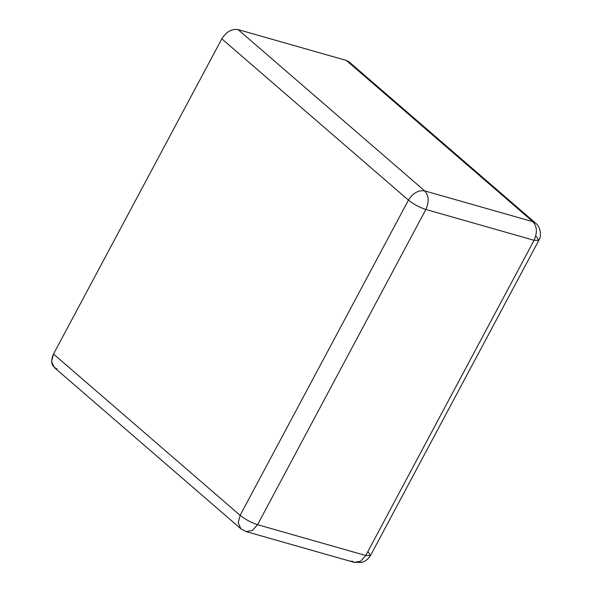<?xml version="1.0" encoding="UTF-8"?>
<svg xmlns="http://www.w3.org/2000/svg" width="592" height="592" viewBox="0 0 592 592"><rect width="100%" height="100%" fill="white"/><g stroke="black" fill="none" stroke-linecap="round" stroke-linejoin="round"><path stroke-width="0.89" d="M56.928 368.883C51.408 366.426 50.268 361.483 53.517 354.046L221.822 38.828L408.436 200.126L221.822 38.828L53.517 354.046L240.13 515.343L408.436 200.126C412.942 193.044 418.359 189.965 424.701 190.89L532.911 221.704L346.298 60.406L238.088 29.6L424.701 190.89L238.088 29.6L346.298 60.406L350.849 64.343M221.822 38.828C226.329 31.753 231.746 28.675 238.088 29.6C231.746 28.675 226.329 31.753 221.822 38.828M536.322 236.534L538.824 240.322L534.073 240.285L538.824 240.322C542.028 235.66 540.222 226.373 535.627 223.154L532.911 221.704L535.627 223.154L349.014 61.857L346.298 60.406L532.911 221.704C537.077 226.418 537.462 232.619 534.073 240.285C537.462 232.619 537.077 226.418 532.911 221.704L424.701 190.89C428.867 195.612 429.252 201.805 425.863 209.479L534.073 240.285L365.76 555.503L360.661 561.246L354.342 562.4L360.661 561.246L365.76 555.503L257.55 524.697L365.76 555.503L534.073 240.285L425.863 209.479L257.55 524.697L425.863 209.479C429.252 201.805 428.867 195.612 424.701 190.89C418.359 189.965 412.942 193.044 408.436 200.126C413.638 204.255 419.447 207.37 425.863 209.479C419.447 207.37 413.638 204.255 408.436 200.126L240.13 515.343L53.517 354.046L51.608 361.468L54.205 367.432L240.818 528.723L238.221 522.758L240.13 515.343C245.332 519.473 251.134 522.588 257.55 524.697C251.134 522.588 245.332 519.473 240.13 515.343L238.221 522.758L240.818 528.723L246.139 531.594L252.451 530.439L257.55 524.697L252.451 530.439L246.139 531.594L243.541 530.173M365.76 555.503L370.511 555.54L365.76 555.503M368.009 551.751L370.511 555.54L367.787 559.107L364.598 561.371L362.089 562.378L354.342 562.4L351.752 560.979M246.139 531.594L354.342 562.4M538.824 240.322L370.511 555.54"/></g></svg>
